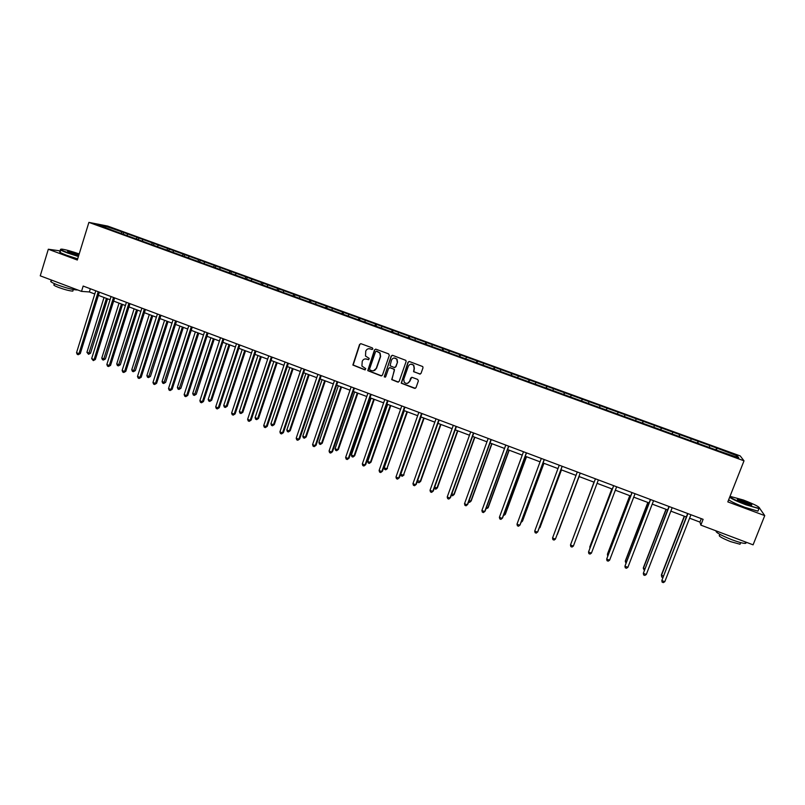 <?xml version="1.0" encoding="UTF-8"?>
<svg xmlns="http://www.w3.org/2000/svg" width="805" height="805" viewBox="0 0 805 805"><rect width="100%" height="100%" fill="white"/><g stroke="black" fill="none" stroke-linecap="round" stroke-linejoin="round"><path stroke-width="1.21" d="M372.856 348.947L372.373 347.901L361.022 343.725L359.573 344.429L352.862 365.037L364.806 369.827L365.752 368.66L361.918 366.054L362.23 361.334C363.166 359.292 364.705 358.547 366.849 359.1L368.318 359.644L369.254 358.436L365.51 356.021L365.742 351.151C366.678 349.098 368.217 348.344 370.37 348.897L371.84 349.44L372.856 348.947M419.566 374.063L421.035 373.359L423.007 367.774L422.756 366.577L409.473 361.546L408.004 362.26L401.222 383.17L414.535 388.342L416.014 387.648L418.379 380.926L417.674 379.417L412.19 377.384L410.721 378.088L409.554 381.419C408.085 383.814 406.304 384.076 404.201 382.204L403.758 379.266L408.336 366.205C409.685 363.89 411.415 363.558 413.539 365.198L414.142 368.348L413.579 371.689L420.28 374.084M60.526 250.929L48.32 249.238L77.32 260.025L88.892 222.381L744.011 460.822L727.821 501.887L764.75 515.613L753.088 544.834L700.843 525.122L703.117 519.326L83.167 286.057L81.516 291.39L89.355 291.953L94.789 293.996M48.32 249.238L40.25 275.823L81.516 291.39M389.308 355.377L388.614 353.878L375.935 349.209L374.486 349.913L367.754 370.632L380.976 375.844L382.435 375.15L389.308 355.377M392.659 355.357L405.891 360.388L406.102 361.556L399.169 381.379L397.71 382.073L391.713 379.608L394.37 370.531L393.675 369.032L390.063 367.694L388.604 368.398L385.706 376.74L384.287 376.901L391.19 356.062L392.659 355.357M88.892 222.381L107.699 226.074L740.187 455.912L744.011 460.822M715.887 449.874L716.611 448.003L123.688 232.484L105.475 226.175L97.787 224.665L112.63 230.381L326.739 308.285L327.333 306.514M716.611 448.003L737.31 455.872L738.809 457.864L718.352 450.77L326.739 308.285M709.326 447.137L709.718 445.839M697.784 443.283L698.277 441.683M690.74 440.375L691.143 439.087M679.259 436.552L679.772 434.952M672.276 433.654L672.688 432.376M660.855 429.85L661.388 428.27M653.912 426.982L654.354 425.714M642.571 423.199L643.115 421.629M635.668 420.341L636.121 419.083M624.388 416.588L624.962 415.028M617.546 413.75L618.009 412.502M606.437 409.705L606.91 408.467M599.403 407.491L599.997 405.951M588.485 403.174L588.978 401.947M581.492 400.981L582.106 399.451M570.644 396.684L571.148 395.466M563.691 394.5L564.315 392.981M552.914 390.234L553.427 389.026M545.991 388.06L546.645 386.551M535.285 383.824L535.818 382.617M528.402 381.661L529.066 380.171M517.766 377.444L518.309 376.257M510.923 375.301L511.608 373.822M500.348 371.115L500.911 369.928M493.546 368.972L494.25 367.503M483.04 364.816L483.614 363.639M476.268 362.693L476.993 361.234M465.833 358.557L466.427 357.39M459.102 356.444L459.836 354.995M448.737 352.338L449.331 351.181M442.036 350.235L442.79 348.796M431.732 346.15L432.345 345.003M425.07 344.067L425.835 342.638M414.827 340.002L415.461 338.865M408.205 337.929L408.99 336.51M398.032 333.894L398.666 332.757M391.441 331.831L392.236 330.422M381.329 327.816L381.983 326.689M374.768 325.763L375.593 324.365M364.725 321.779L365.39 320.662M358.205 319.736L359.04 318.347M348.223 315.771L348.897 314.664M341.733 313.739L342.578 312.37M331.811 309.804L332.505 308.707M325.361 307.782L326.226 306.423M315.5 303.867L316.204 302.781M309.08 301.865L309.955 300.507M299.279 297.971L299.993 296.884M292.899 295.968L293.785 294.63M283.159 292.104L283.883 291.028M276.809 290.122L277.715 288.784M267.129 286.268L267.864 285.212M260.81 284.296L261.726 282.978M251.19 280.472L251.935 279.416M244.921 278.49L245.837 277.202M235.342 274.706L236.107 273.66M229.143 272.674L230.039 271.456M219.594 268.981L220.359 267.934M213.466 266.898L214.331 265.741M203.927 263.275L204.701 262.249M197.869 261.172L198.704 260.065M188.35 257.61L189.135 256.584M182.353 255.467L183.178 254.42M172.864 251.975L173.659 250.959M166.927 249.822L167.732 248.805M157.458 246.37L158.273 245.364M151.561 244.227L152.376 243.221M142.143 240.806L142.968 239.799M136.276 238.672L137.112 237.666M126.918 235.261L127.754 234.265M121.092 233.148L121.927 232.152M105.616 227.513L105.475 226.175M764.75 515.613L759.769 508.478M689.593 518.199L699.948 522.103L700.843 525.122M98.391 295.355L110.054 299.752M113.646 301.1L125.409 305.538M128.981 306.886L140.855 311.364M144.407 312.702L156.391 317.21M159.923 318.549L172.008 323.107M175.52 324.425L187.726 329.024M191.218 330.342L203.524 334.981M206.996 336.289L219.423 340.978M222.874 342.276L235.412 347.005M238.844 348.293L251.492 353.063M254.903 354.351L267.673 359.161M271.054 360.439L283.944 365.299M287.305 366.567L300.315 371.467M303.656 372.725L316.778 377.676M320.098 378.924L333.34 383.915M336.631 385.152L350.004 390.194M353.274 391.431L366.768 396.513M370.008 397.74L383.633 402.872M386.843 404.08L400.588 409.262M403.788 410.47L417.654 415.702M420.824 416.889L434.831 422.172M437.97 423.35L452.098 428.683M455.217 429.85L469.476 435.233M472.565 436.391L486.965 441.824M490.024 442.971L504.554 448.455M507.593 449.593L522.254 455.127M525.263 456.254L540.064 461.839M543.043 462.956L557.976 468.591M560.934 469.707L576.008 475.383M578.936 476.49L594.13 482.215M597.069 483.322L612.343 489.078M615.342 490.215L630.657 495.991M633.726 497.148L649.092 502.934M652.231 504.121L667.647 509.927M670.847 511.135L686.313 516.961M735.7 456.737L737.31 455.872M716.41 450.065L716.893 448.445M90.351 288.764L89.355 291.953M701.306 518.651L699.948 522.103M123.235 233.923L123.688 232.484M138.369 239.427L138.822 237.988M153.594 244.972L154.047 243.523M168.899 250.536L169.352 249.087M184.285 256.131L184.748 254.682M199.761 261.766L200.234 260.307M215.327 267.431L215.8 265.972M230.985 273.126L231.458 271.657M246.733 278.852L247.216 277.383M262.571 284.608L263.054 283.139M278.49 290.424L278.983 288.935M294.479 296.331L295.012 294.761M310.559 302.288L311.122 300.617M343.031 314.212L343.644 312.441M359.433 320.179L360.036 318.398M375.925 326.176L376.539 324.395M392.508 332.213L393.132 330.422M409.202 338.291L409.826 336.49M425.986 344.399L426.61 342.598M442.871 350.537L443.505 348.736M459.856 356.716L460.5 354.914M476.942 362.934L477.586 361.123M494.129 369.193L494.783 367.372M511.427 375.482L512.081 373.661M528.825 381.812L529.489 379.99M546.323 388.181L546.998 386.35M563.933 394.591L564.607 392.76M581.643 401.031L582.327 399.2M599.473 407.521L600.158 405.68M624.328 416.567L625.032 414.716M642.42 423.148L643.115 421.297M660.613 429.769L661.328 427.908M678.927 436.431L679.641 434.569M697.341 443.132L698.066 441.271M372.292 349.461L369.052 348.676M365.41 358.879L368.801 359.664M360.731 343.654L359.855 344.409L353.154 365.007L365.319 369.837M375.613 349.139L374.748 349.893L368.026 370.592L381.681 375.875M376.579 351.181L375.563 351.674L369.575 369.002L370.059 370.048L371.608 370.632C373.751 371.186 375.301 370.441 376.247 368.398L380.352 356.545L379.849 353.073L376.388 351.141M373.49 370.793L376.247 368.398M376.851 351.161L380.111 353.053L380.614 356.514L376.509 368.358M389.64 367.623L394.45 369.394L391.954 379.558L398.455 382.093M392.287 355.297L391.441 356.041L384.458 376.136L385.223 377.233M397.278 362.19L396.764 359.151C394.661 357.4 392.91 357.702 391.502 360.066L390.063 365.752L394.209 367.493L395.668 366.788L397.519 362.159L397.006 359.131L394.178 358.004M394.883 367.523L395.668 366.788M397.519 362.159L395.919 366.758M410.912 364.152L413.77 365.168L414.364 368.318L413.81 371.648L419.787 374.023M407.451 383.371L409.554 381.419M411.697 377.314L409.785 381.369M409.061 361.485L408.236 362.22L401.464 383.12L415.32 388.342M104.026 297.478L86.92 352.328L89.295 353.254L90.563 353.204L107.558 298.806M90.563 353.204L88.55 354.301L106.431 298.383M88.55 354.301L86.92 352.328M98.22 291.722L78.95 353.667L76.535 352.721L95.775 290.806M99.387 292.165L80.269 353.606L78.95 353.667L78.206 354.723L77.24 354.351L76.535 352.721M80.269 353.606L78.206 354.723M79.192 253.927C71.665 251.311 65.909 249.711 61.925 249.127C59.349 249.027 61.24 250.194 67.6 252.629L78.508 256.171M78.397 256.523L67.338 252.931C61.653 250.768 59.439 249.56 60.707 249.309M78.719 255.457L70.87 253.082L67.6 251.311L78.981 254.622M78.87 254.974L67.791 251.744M77.602 289.921L77.149 289.981C72.913 289.76 66.382 288.069 57.547 284.92C51.54 282.565 49.477 281.237 51.369 280.935M73.044 290.414L72.832 291.108C69.773 290.967 65.064 289.76 58.725 287.486C54.388 285.795 52.909 284.829 54.267 284.598L54.539 283.702M77.683 258.858L66.624 255.266C60.576 252.951 58.473 251.734 60.315 251.613M729.873 496.695C731.463 498.315 736.827 500.871 745.963 504.373C752.735 506.838 757.123 508.086 759.135 508.116C760.081 507.16 754.828 504.463 743.377 500.016L730.014 496.343M759.568 507.955L758.944 508.609L745.853 504.775C737.42 501.555 732.017 499.05 729.662 497.238M744.011 501.082C750.441 503.608 752.906 504.946 751.417 505.097L745.299 503.256C739.543 501.022 736.927 499.674 737.45 499.221L744.011 501.082M751.568 505.117L743.911 501.485L737.561 499.724M744.987 541.775C746.316 542.822 746.346 543.355 745.088 543.395C742.653 543.315 738.286 542.107 731.976 539.763C720.566 535.184 715.283 532.226 716.108 530.877M740.369 543.405L740.037 544.24L730.608 541.644C721.683 538.022 718.01 535.858 719.59 535.154L719.901 534.379M758.29 510.239L757.928 511.155L744.836 507.331C736.404 504.111 731.021 501.596 728.666 499.764M119.039 303.133L101.782 358.104L104.177 359.03L105.405 358.97L122.541 304.461M105.405 358.97L103.412 360.066L121.444 304.049M103.412 360.066L102.456 359.704L101.782 358.104M134.123 308.828L116.735 363.91L119.13 364.846L120.337 364.766L137.615 310.136M120.337 364.766L118.355 365.883L136.558 309.744M118.355 365.883L117.389 365.51L116.735 363.91M113.505 297.478L94.084 359.553L91.649 358.607L111.05 296.552M114.642 297.9L95.362 359.483L94.084 359.553L93.31 360.61L91.649 358.607M95.362 359.483L93.31 360.61M128.891 303.264L109.289 365.47L106.844 364.524L126.415 302.338M129.987 303.676L110.547 365.39L109.289 365.47L108.504 366.527L107.528 366.144L106.844 364.524M110.547 365.39L108.504 366.527M149.307 314.544L131.758 369.747L134.173 370.682L135.351 370.592L152.769 315.852M135.351 370.592L133.378 371.719L151.743 315.469M133.378 371.719L132.412 371.347L131.758 369.747M164.562 320.299L146.872 375.613L149.307 376.559L150.444 376.458L168.014 321.598M150.444 376.458L148.492 377.595L167.017 321.225M148.492 377.595L147.516 377.213L146.872 375.613M179.918 326.085L162.077 381.52L164.522 382.466L165.629 382.355L183.349 327.373M165.629 382.355L163.687 383.502L182.383 327.011M163.687 383.502L162.711 383.12L162.077 381.52M144.357 309.08L124.594 371.427L122.129 370.471L141.871 308.154M145.423 309.482L125.811 371.336L124.594 371.427L123.789 372.484L122.803 372.101L122.129 370.471M125.811 371.336L123.789 372.484M159.913 314.936L139.979 377.414L137.504 376.448L157.418 314M160.95 315.329L141.167 377.303L139.154 378.461L138.168 378.078L137.504 376.448M141.167 377.303L139.154 378.461M175.56 320.823L155.456 383.442L152.97 382.476L173.045 319.877M176.557 321.205L156.603 383.311L154.61 384.488L153.614 384.096L152.97 382.476M156.603 383.311L154.61 384.488M195.353 331.901L177.362 387.457L179.817 388.413L180.894 388.282L198.765 333.19M180.894 388.282L178.962 389.439L197.829 332.837M178.962 389.439L177.986 389.057L177.362 387.457M191.298 326.75L171.012 389.499L168.517 388.523L188.762 325.794M192.264 327.112L172.129 389.358L170.157 390.536L169.161 390.153L168.517 388.523M172.129 389.358L170.157 390.536M210.88 337.758L192.727 393.424L195.202 394.39L196.249 394.239L214.261 339.036M196.249 394.239L194.337 395.406L213.375 338.694M194.337 395.406L193.341 395.024L192.727 393.424M207.127 332.707L186.669 395.587L184.154 394.611L204.581 331.741M208.052 333.049L187.756 395.436L185.794 396.634L184.788 396.241L184.154 394.611M187.756 395.436L185.794 396.634M226.487 343.634L208.193 399.431L210.679 400.397L211.685 400.236L229.858 344.912M211.685 400.236L209.783 401.413L210.679 400.397L229.002 344.58M209.783 401.413L208.797 401.031L208.193 399.431M223.045 338.694L202.407 401.715L199.882 400.729L220.49 337.728M223.941 339.026L203.464 401.544L201.512 402.752L200.505 402.359L199.882 400.729M203.464 401.544L201.512 402.752M242.194 349.561L223.74 405.468L226.235 406.445L227.211 406.263L245.535 350.819M227.211 406.263L225.33 407.461L226.235 406.445L244.71 350.507M225.33 407.461L224.333 407.068L223.74 405.468M239.055 344.721L218.246 407.883L215.7 406.887L236.489 343.745M239.91 345.043L219.262 407.692L217.33 408.91L216.314 408.517L215.7 406.887M219.262 407.692L217.33 408.91M257.982 355.508L239.367 411.546L241.882 412.522L242.828 412.331L261.303 356.766M242.828 412.331L240.957 413.529L241.882 412.522L260.518 356.464M240.957 413.529L239.96 413.136L239.367 411.546M255.165 350.779L234.175 414.082L231.619 413.086L252.579 349.803M255.98 351.091L235.151 413.881L233.239 415.108L232.212 414.716L231.619 413.086M235.151 413.881L233.239 415.108M273.861 361.495L255.094 417.654L257.62 418.63L258.536 418.429L277.172 362.743M258.536 418.429L256.684 419.636L257.62 418.63L276.417 362.461M256.684 419.636L255.668 419.244L255.094 417.654M271.366 356.877L250.194 420.311L247.618 419.314L268.759 355.891M272.15 357.168L251.14 420.099L249.238 421.337L248.212 420.945L247.618 419.314M251.14 420.099L249.238 421.337M289.84 367.523L270.913 423.792L273.448 424.778L274.324 424.557L293.121 368.76M274.324 424.557L272.493 425.785L273.448 424.778L292.406 368.489M272.493 425.785L271.476 425.392L270.913 423.792M287.667 363.005L266.304 426.59L263.718 425.583L285.05 362.019M288.411 363.286L267.21 426.358L265.338 427.606L264.302 427.203L263.718 425.583M267.21 426.358L265.338 427.606M305.91 373.57L286.811 429.971L289.377 430.967L290.213 430.725L309.17 374.808M290.213 430.725L288.391 431.963L289.377 430.967L308.486 374.546M288.391 431.963L287.375 431.571L286.811 429.971M304.059 369.173L282.515 432.899L279.909 431.883L301.422 368.187M304.763 369.445L283.39 432.647L281.519 433.915L280.482 433.513L279.909 431.883M283.39 432.647L281.519 433.915M322.07 379.668L302.811 436.179L305.387 437.185L306.192 436.934L325.3 380.886M306.192 436.934L304.391 438.182L305.387 437.185L324.667 380.644M304.391 438.182L303.354 437.779L302.811 436.179M320.551 375.382L298.816 439.238L296.2 438.222L317.895 374.385M321.215 375.633L299.651 438.977L297.81 440.255L296.763 439.852L296.2 438.222M299.651 438.977L297.81 440.255M338.321 385.796L318.901 442.428L321.487 443.434L322.262 443.173L341.531 387.004M322.262 443.173L320.471 444.43L321.487 443.434L340.938 386.782M320.471 444.43L319.434 444.028L318.901 442.428M337.134 381.62L315.218 445.628L312.582 444.601L334.467 380.624M337.768 381.862L316.013 445.346L314.181 446.634L313.135 446.222L312.582 444.601M316.013 445.346L314.181 446.634M354.673 391.954L335.081 448.717L337.687 449.733L338.422 449.442L357.863 393.162M338.422 449.442L336.651 450.72L337.687 449.733L357.299 392.951M336.651 450.72L335.615 450.317L335.081 448.717M353.828 387.899L331.71 452.048L329.064 451.011L351.141 386.893M354.411 388.121L332.475 451.746L330.664 453.054L329.607 452.641L329.064 451.011M332.475 451.746L330.664 453.054M371.115 398.153L351.362 455.036L353.979 456.053L354.673 455.761L374.285 399.35M354.673 455.761L352.922 457.049L353.979 456.053L373.762 399.149M352.922 457.049L351.876 456.636L351.362 455.036M370.612 394.219L348.303 458.508L345.637 457.461L367.915 393.202M371.155 394.42L349.028 458.196L347.237 459.514L346.17 459.092L345.637 457.461M349.028 458.196L347.237 459.514M387.658 404.392L367.734 461.396L370.37 462.422L371.025 462.11L390.797 405.579M371.025 462.11L369.294 463.408L370.37 462.422L390.314 405.388M369.294 463.408L368.237 462.996L367.734 461.396M387.497 400.568L364.997 464.998L362.32 463.962L384.79 399.552M388.01 400.759L365.681 464.676L363.91 466.004L362.834 465.582L362.32 463.962M365.681 464.676L363.91 466.004M404.291 410.661L384.206 467.796L386.853 468.822L407.421 411.838M387.467 468.49L385.756 469.808L386.853 468.822L406.968 411.667M385.756 469.808L384.699 469.396L384.206 467.796M404.492 406.968L381.791 471.539L379.095 470.492L401.765 405.941M404.955 407.139L382.435 471.197L380.685 472.535L379.598 472.112L379.095 470.492M382.435 471.197L380.685 472.535M421.035 416.97L400.769 474.226L403.436 475.262L424.134 418.137M404.009 474.92L402.319 476.238L403.436 475.262L423.722 417.986M402.319 476.238L401.252 475.825L400.769 474.226M421.579 413.398L398.686 478.11L395.969 477.053L418.842 412.361M422.001 413.559L399.29 477.747L397.549 479.106L396.473 478.683L395.969 477.053M399.29 477.747L397.549 479.106M417.533 480.736L420.653 481.38L440.939 424.476M420.653 481.38L418.972 482.718L420.109 481.742L440.577 424.336M418.972 482.718L417.906 482.296L417.483 480.877M438.775 419.868L415.682 484.731L412.955 483.664L436.018 418.831M439.158 420.009L416.245 484.348L414.525 485.717L413.438 485.294L412.955 483.664M416.245 484.348L414.525 485.717M434.599 487.367L437.387 487.88L457.854 430.846M437.387 487.88L435.726 489.229L436.884 488.263L457.532 430.725M435.726 489.229L434.398 487.931M456.083 426.378L432.778 491.382L430.031 490.315L453.296 425.332M456.415 426.499L433.301 490.99L431.601 492.368L430.504 491.946L430.031 490.315M433.301 490.99L431.601 492.368M451.766 494.039L454.221 494.411L474.87 437.266M451.414 495.035L452.581 495.779L453.768 494.813L474.588 437.155M473.481 432.929L449.975 498.074L447.218 497.007L470.694 431.872M473.783 433.04L450.458 497.661L448.777 499.06L447.681 498.627L447.218 497.007M469.043 500.75L471.167 500.992L491.976 443.716M468.591 501.998L469.536 502.37L470.744 501.404L491.744 443.625M491 439.52L467.282 504.816L464.505 503.729L488.182 438.453M491.251 439.611L467.725 504.383L466.065 505.792L464.948 505.359L464.505 503.729M486.421 507.502L488.202 507.603L509.193 450.206M485.968 508.75L487.82 508.036L509.002 450.126M508.619 446.141L484.691 511.588L481.893 510.501L505.782 445.085M508.82 446.222L485.093 511.135L483.453 512.564L482.336 512.131L481.893 510.501M503.91 514.284L505.339 514.264L526.52 456.727M503.447 515.542L504.997 514.717L526.359 456.677M526.349 452.813L502.209 518.41L499.392 517.313L523.492 451.746M526.5 452.873L502.562 517.937L500.941 519.376L499.825 518.943L499.392 517.313M521.499 521.127L522.576 520.956L543.938 463.298M521.046 522.354L522.284 521.429L543.828 463.257M544.18 459.524L519.839 525.273L517.001 524.166L541.312 458.448M544.301 459.575L520.141 524.779L518.541 526.229L517.414 525.796L517.001 524.166M539.199 528L539.924 527.688L561.467 469.909M538.927 528.714L561.407 469.879M562.132 466.276L537.569 532.165L534.721 531.058L559.244 465.199M562.202 466.306L537.831 531.662L536.251 533.131L535.114 532.689L534.721 531.058M557.372 534.47L579.107 476.55L557.372 534.47M552.542 538.002L552.924 539.622L554.071 540.064L555.41 539.119L580.214 473.088L555.41 539.119L552.542 538.002L577.286 471.982M593.999 482.165L572.043 540.759M594.01 482.175L571.983 540.93M595.418 478.804L570.473 544.975L595.438 478.814M573.361 546.102L572.003 547.048L570.846 546.605L570.473 544.975L573.361 546.102L598.356 479.911M611.83 488.887L589.753 547.038L590.055 547.752M611.891 488.917L589.803 548.426M613.641 485.667L588.515 551.999L613.702 485.687M591.423 553.136L590.035 554.082L588.878 553.629L588.515 551.999L591.423 553.136L616.64 486.794M629.772 495.649L607.503 553.931L608.178 554.786M629.882 495.689L607.413 554.494L607.725 555.983M631.975 492.559L606.678 559.073L632.086 492.6M609.596 560.21L608.188 561.145L607.02 560.693L606.678 559.073L609.596 560.21L635.044 493.717M647.824 502.461L625.354 560.864L626.411 561.87M647.985 502.511L625.314 561.447L625.928 563.148M650.42 499.502L624.942 566.177L650.581 499.563M627.88 567.324L626.451 568.26L625.274 567.797L624.942 566.177L627.88 567.324L653.559 500.68M665.987 509.303L643.326 567.837L644.765 568.994M666.188 509.384L643.326 568.441L644.272 570.282M668.985 506.486L643.326 573.331L669.197 506.566M646.284 574.488L644.825 575.414L643.648 574.961L643.326 573.331L646.284 574.488L672.185 507.693M684.26 516.196L661.398 574.861L663.229 576.169M684.512 516.287L661.448 575.474L661.75 577.074L662.726 577.457M687.661 513.51L661.821 580.536L687.923 513.61M664.799 581.693L663.32 582.619L662.133 582.156L661.821 580.536L664.799 581.693L690.932 514.747M73.315 289.528L72.832 291.108M757.928 511.155L758.944 508.609M740.681 542.62L740.037 544.24M745.088 543.395L745.631 542.027"/></g></svg>
